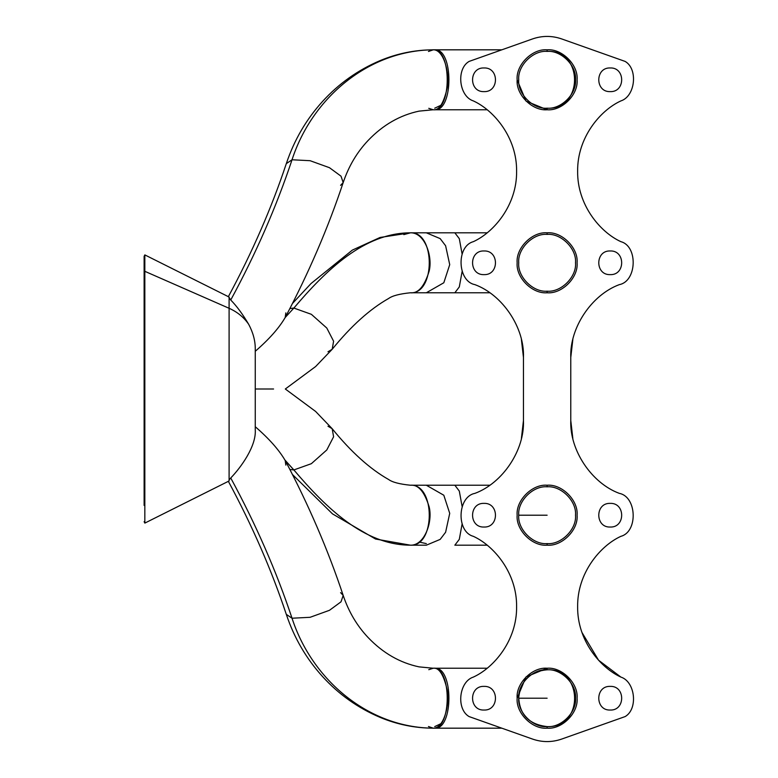 <?xml version="1.0" encoding="UTF-8"?>
<svg xmlns="http://www.w3.org/2000/svg" width="778" height="778" viewBox="0 0 778 778"><rect width="100%" height="100%" fill="white"/><g stroke="black" fill="none" stroke-linecap="round" stroke-linejoin="round"><path stroke-width="1.17" d="M521.406 438.422L523.458 420.548L523.458 357.452C524.664 327.82 502.724 294.911 474.911 284.631C457.376 281.344 456.083 246.247 473.335 241.676C494.215 232.145 517.049 204.74 516.602 171.296C517.049 137.842 494.215 110.437 473.335 100.907C458.923 96.316 455.996 68.941 469.115 61.413L532.629 38.9C542.285 35.594 551.952 35.594 561.609 38.9L625.123 61.413C638.242 68.941 635.315 96.316 620.902 100.907C635.315 96.316 638.242 68.941 625.123 61.413L561.609 38.9C551.952 35.594 542.285 35.594 532.629 38.9L469.115 61.413C455.996 68.941 458.923 96.316 473.335 100.907C494.215 110.437 517.049 137.842 516.602 171.296C517.049 204.74 494.215 232.145 473.335 241.676L473.335 241.676C456.083 246.247 457.376 281.344 474.911 284.631C502.724 294.911 524.664 327.82 523.458 357.452L523.458 420.548C524.664 450.18 502.724 483.089 474.911 493.369C457.376 496.656 456.083 531.753 473.335 536.324C494.215 545.855 517.049 573.26 516.602 606.704C517.049 640.158 494.215 667.563 473.335 677.093C458.923 681.684 455.996 709.059 469.115 716.587L532.629 739.1C542.285 742.407 551.952 742.407 561.609 739.1L625.123 716.587C638.242 709.059 635.315 681.684 620.902 677.093C600.023 667.563 577.188 640.158 577.636 606.704C577.188 573.26 600.023 545.855 620.902 536.324C638.155 531.753 636.861 496.656 619.327 493.369C591.513 483.089 569.574 450.18 570.78 420.548L570.78 357.452C569.574 327.82 591.513 294.911 619.327 284.631C636.861 281.344 638.155 246.247 620.902 241.676C600.023 232.145 577.188 204.74 577.636 171.296C577.188 137.842 600.023 110.437 620.902 100.907C600.023 110.437 577.188 137.842 577.636 171.296C577.188 204.74 600.023 232.145 620.902 241.676C638.155 246.247 636.861 281.344 619.327 284.631C591.513 294.911 569.574 327.82 570.78 357.452L570.78 420.548L572.832 438.422M572.832 339.578L570.78 357.452M523.458 357.452L521.406 339.578M581.944 632.426L598.574 660.23L620.902 677.093C635.315 681.684 638.242 709.059 625.123 716.587L561.609 739.1C551.952 742.407 542.285 742.407 532.629 739.1L469.115 716.587C455.996 709.059 458.923 681.684 473.335 677.093C494.215 667.563 517.049 640.158 516.602 606.704C517.049 573.26 494.215 545.855 473.335 536.324C456.083 531.753 457.376 496.656 474.911 493.369C502.724 483.089 524.664 450.18 523.458 420.548M610.224 527.037C594.966 527.688 594.966 502.724 610.224 503.376C625.483 502.724 625.483 527.688 610.224 527.037C625.483 527.688 625.483 502.724 610.224 503.376C594.966 502.724 594.966 527.688 610.224 527.037M547.119 545.184C532.288 546.526 515.804 530.042 517.146 515.211C515.804 500.38 532.288 483.897 547.119 485.229C561.949 483.897 578.433 500.38 577.091 515.211C578.433 530.042 561.949 546.526 547.119 545.184C561.949 546.526 578.433 530.042 577.091 515.211C578.433 500.38 561.949 483.897 547.119 485.229C532.288 483.897 515.804 500.38 517.146 515.211C515.804 530.042 532.288 546.526 547.119 545.184L547.119 543.608L547.119 545.184M484.013 527.037C468.755 527.688 468.755 502.724 484.013 503.376C499.272 502.724 499.272 527.688 484.013 527.037C499.272 527.688 499.272 502.724 484.013 503.376C468.755 502.724 468.755 527.688 484.013 527.037M547.119 728.179C532.288 729.521 515.804 713.037 517.146 698.206C515.804 683.376 532.288 666.892 547.119 668.234C561.949 666.892 578.433 683.376 577.091 698.206C578.433 713.037 561.949 729.521 547.119 728.179C561.949 729.521 578.433 713.037 577.091 698.206C578.433 683.376 561.949 666.892 547.119 668.234C532.288 666.892 515.804 683.376 517.146 698.206C515.804 713.037 532.288 729.521 547.119 728.179L547.119 726.603L547.119 728.179M610.224 710.042C594.966 710.693 594.966 685.729 610.224 686.381C625.483 685.729 625.483 710.693 610.224 710.042C625.483 710.693 625.483 685.729 610.224 686.381C594.966 685.729 594.966 710.693 610.224 710.042M484.013 710.042C468.755 710.693 468.755 685.729 484.013 686.381C499.272 685.729 499.272 710.693 484.013 710.042C499.272 710.693 499.272 685.729 484.013 686.381C468.755 685.729 468.755 710.693 484.013 710.042M610.224 250.963C625.483 250.312 625.483 275.276 610.224 274.624C594.966 275.276 594.966 250.312 610.224 250.963C594.966 250.312 594.966 275.276 610.224 274.624C625.483 275.276 625.483 250.312 610.224 250.963M547.119 232.817C561.949 231.474 578.433 247.958 577.091 262.789C578.433 277.62 561.949 294.103 547.119 292.771C532.288 294.103 515.804 277.62 517.146 262.789C515.804 247.958 532.288 231.474 547.119 232.817C532.288 231.474 515.804 247.958 517.146 262.789C515.804 277.62 532.288 294.103 547.119 292.771C561.949 294.103 578.433 277.62 577.091 262.789C578.433 247.958 561.949 231.474 547.119 232.817L547.119 234.392C533.066 233.128 517.458 248.746 518.722 262.789C517.458 276.842 533.066 292.46 547.119 291.186L547.119 292.771L547.119 291.186C561.171 292.46 576.79 276.842 575.516 262.789C576.79 248.746 561.171 233.128 547.119 234.392L547.119 232.817M484.013 250.963C499.272 250.312 499.272 275.276 484.013 274.624C468.755 275.276 468.755 250.312 484.013 250.963C468.755 250.312 468.755 275.276 484.013 274.624C499.272 275.276 499.272 250.312 484.013 250.963M547.119 49.821C561.949 48.479 578.433 64.963 577.091 79.794C578.433 94.624 561.949 111.108 547.119 109.766C532.288 111.108 515.804 94.624 517.146 79.794C515.804 64.963 532.288 48.479 547.119 49.821C532.288 48.479 515.804 64.963 517.146 79.794C515.804 94.624 532.288 111.108 547.119 109.766C561.949 111.108 578.433 94.624 577.091 79.794C578.433 64.963 561.949 48.479 547.119 49.821L547.119 51.397C533.066 50.123 517.458 65.741 518.722 79.794C517.458 93.837 533.066 109.455 547.119 108.191L547.119 109.766L547.119 108.191C583.695 110.145 583.685 49.432 547.119 51.397C561.171 50.123 576.79 65.741 575.516 79.794C576.79 93.837 561.171 109.455 547.119 108.191C533.066 109.455 517.458 93.837 518.722 79.794C517.458 65.741 533.066 50.123 547.119 51.397L547.119 49.821M610.224 67.958C625.483 67.307 625.483 92.271 610.224 91.619C594.966 92.271 594.966 67.307 610.224 67.958C594.966 67.307 594.966 92.271 610.224 91.619C625.483 92.271 625.483 67.307 610.224 67.958M484.013 67.958C499.272 67.307 499.272 92.271 484.013 91.619C468.755 92.271 468.755 67.307 484.013 67.958C468.755 67.307 468.755 92.271 484.013 91.619C499.272 92.271 499.272 67.307 484.013 67.958M625.123 61.413L561.609 38.9C551.952 35.594 542.285 35.594 532.629 38.9L469.115 61.413M469.115 716.587L532.629 739.1L469.115 716.587M620.902 100.907C600.023 110.437 577.188 137.842 577.636 171.296C577.188 204.74 600.023 232.145 620.902 241.676M473.335 677.093C494.215 667.563 517.049 640.158 516.602 606.704C517.049 573.26 494.215 545.855 473.335 536.324M625.123 716.587L561.609 739.1C551.952 742.407 542.285 742.407 532.629 739.1M570.78 420.548C569.574 450.18 591.513 483.089 619.327 493.369C636.861 496.656 638.155 531.753 620.902 536.324C600.023 545.855 577.188 573.26 577.636 606.704C577.188 640.158 600.023 667.563 620.902 677.093M547.119 485.229L547.119 486.814C533.066 485.54 517.458 501.158 518.722 515.211C517.458 529.254 533.066 544.872 547.119 543.608C533.066 544.872 517.458 529.254 518.722 515.211C517.458 501.158 533.066 485.54 547.119 486.814C561.171 485.54 576.79 501.158 575.516 515.211C576.79 529.254 561.171 544.872 547.119 543.608C561.171 544.872 576.79 529.254 575.516 515.211C576.79 501.158 561.171 485.54 547.119 486.814L547.119 485.229M454.848 545.184L459.302 539.339L462.083 524.09L459.302 539.339L454.848 545.184L487.086 545.184L454.848 545.184M462.083 506.332L459.302 491.074L454.848 485.229L489.722 485.229L426.344 485.229L454.848 485.229L459.302 491.074L462.083 506.332M426.344 545.184L440.173 539.387L445.609 532.249L449.723 513.354L443.81 495.236L426.344 485.229L443.81 495.236L449.723 513.354L445.609 532.249L440.173 539.387L426.344 545.184L410.453 545.184C435.544 546.827 435.544 483.585 410.453 485.229L426.344 485.229L410.453 485.229C418.214 484.373 424.438 491.56 429.135 506.818C432.986 521.989 424.428 545.718 410.453 545.184L426.344 545.184M410.453 485.229C399.629 484.14 392.365 482.243 388.64 479.52C369.997 468.988 351.179 452.057 332.187 428.717L333.597 436.789L326.799 449.956L311.356 463.688L293.87 469.931L289.863 469.445L293.87 469.931C326.089 507.956 364.279 545.096 410.453 545.184C364.279 545.096 326.089 507.956 293.87 469.931L311.356 463.688L326.799 449.956L333.597 436.789L332.187 428.717L327.985 426.227M255.262 389L273.574 389M255.262 398.19L255.262 390.692M285.837 465.118L285.205 460.518C279.02 449.898 269.042 438.636 255.262 426.733C269.042 438.636 279.02 449.898 285.205 460.518L293.87 469.931L284.972 460.061C308.691 504.98 328.092 550.095 343.186 595.413L341.017 601.822L329.483 610.292L310.111 617.294L292.032 618.228C276.385 571.256 255.962 524.508 230.745 477.984C240.995 467.384 256.468 446.027 255.262 429.612L255.262 426.733M255.262 429.612L255.262 348.388L255.262 429.612C256.468 446.027 240.995 467.384 230.745 477.984L229.102 479.9L229.102 480.94L229.102 479.9L230.745 477.984C255.962 524.508 276.385 571.256 292.032 618.228L286.304 614.357L292.032 618.228C312.182 680.342 368.801 727.693 433.22 728.179L428.464 726.516L433.22 728.179L501.82 728.179L434.717 728.179C453.642 729.832 453.642 666.59 434.717 668.234L433.22 668.234L434.717 668.234C453.642 666.59 453.642 729.832 434.717 728.179L433.22 728.179C451.901 729.832 451.901 666.59 433.22 668.234C439.006 667.368 443.635 674.565 447.126 689.814C449.995 704.985 443.625 728.714 433.22 728.179L433.22 728.179C368.801 727.693 312.182 680.342 292.032 618.228L310.111 617.294L329.483 610.292L341.017 601.822L343.186 595.413L340.589 592.641M434.717 668.234L487.086 668.234L434.717 668.234M517.146 698.138L526.045 676.889L547.119 668.234L547.119 669.809C533.066 668.545 517.458 684.163 518.722 698.206C517.458 712.259 533.066 727.877 547.119 726.603C561.171 727.877 576.79 712.259 575.516 698.206C576.79 684.163 561.171 668.545 547.119 669.809L547.119 668.234M547.119 669.809C561.171 668.545 576.79 684.163 575.516 698.206C576.79 712.259 561.171 727.877 547.119 726.603C584.288 728.111 583.237 667.845 547.119 669.809C583.237 667.845 584.288 728.111 547.119 726.603C529.03 724.454 519.568 714.719 518.731 697.399C520.881 680.478 530.343 671.288 547.119 669.809C530.343 671.288 520.881 680.478 518.731 697.399C519.568 714.719 529.03 724.454 547.119 726.603C533.066 727.877 517.458 712.259 518.722 698.206C517.458 684.163 533.066 668.545 547.119 669.809M454.848 232.817L487.086 232.817L454.848 232.817L459.302 238.661L462.083 253.91L459.302 238.661L454.848 232.817L426.344 232.817L454.848 232.817M454.848 292.771L459.302 286.926L462.083 271.668L459.302 286.926L454.848 292.771L489.722 292.771L426.344 292.771L443.81 282.764L449.723 264.646L445.609 245.751L440.173 238.613L426.344 232.817L440.173 238.613L445.609 245.751L449.723 264.646L443.81 282.764L426.344 292.771L454.848 292.771M547.119 108.191C561.171 109.455 576.79 93.837 575.516 79.794C576.79 65.741 561.171 50.123 547.119 51.397C583.685 49.432 583.695 110.145 547.119 108.191M440.834 105.302L434.717 108.191L440.834 105.302M419.109 542.052L426.344 543.608M434.717 726.603L440.834 723.715M547.119 291.186C533.066 292.46 517.458 276.842 518.722 262.789C517.458 248.746 533.066 233.128 547.119 234.392C561.171 233.128 576.79 248.746 575.516 262.789C576.79 276.842 561.171 292.46 547.119 291.186M327.985 351.773L332.187 349.283L333.597 341.211L326.799 328.044L311.356 314.312L293.87 308.069C326.089 270.044 364.279 232.904 410.453 232.817C424.428 232.282 432.986 256.011 429.135 271.182C424.438 286.44 418.214 293.627 410.453 292.771L426.344 292.771L410.453 292.771C435.544 294.415 435.544 231.173 410.453 232.817L426.344 232.817L410.453 232.817L403.811 234.616M434.717 49.821L501.82 49.821L434.717 49.821C453.642 48.168 453.642 111.41 434.717 109.766C453.642 111.41 453.642 48.168 434.717 49.821L433.22 49.821L434.717 49.821M487.086 109.766L434.717 109.766L487.086 109.766M517.146 79.862L526.045 101.111L547.119 109.766M343.186 595.413C348.67 611.741 357.005 625.813 368.179 637.6C382.971 653.073 399.941 662.827 419.089 666.872L433.22 668.234L428.775 669.683M340.589 185.358L343.186 182.587C348.67 166.259 357.005 152.187 368.179 140.4C382.971 124.927 399.941 115.173 419.089 111.128L433.22 109.766C451.901 111.41 451.901 48.168 433.22 49.821L428.464 51.484L433.22 49.821C443.625 49.286 449.995 73.015 447.126 88.186C443.635 103.435 439.006 110.632 433.22 109.766L428.775 108.317M292.44 303.508L311.064 283.513L352.346 250.108L380.092 237.455L410.453 232.817C364.279 232.904 326.089 270.044 293.87 308.069L289.863 308.555L293.87 308.069L311.356 314.312L326.799 328.044L333.597 341.211L332.187 349.283L315.625 366.545L285.312 389L315.625 411.455L332.187 428.717M343.186 182.587L341.017 176.178L329.483 167.708L310.111 160.706L292.032 159.772L310.111 160.706L329.483 167.708L341.017 176.178L343.186 182.587C328.092 227.905 308.691 273.02 284.972 317.939L285.205 317.482C279.02 328.102 269.042 339.364 255.262 351.267C269.042 339.364 279.02 328.102 285.205 317.482L293.87 308.069L285.205 317.482L285.837 312.882M255.262 387.308L255.262 379.81M292.032 159.772C312.182 97.658 368.801 50.307 433.22 49.821L433.22 49.821C368.801 50.307 312.182 97.658 292.032 159.772L286.304 163.643L292.032 159.772C276.385 206.744 255.962 253.492 230.745 300.016C255.962 253.492 276.385 206.744 292.032 159.772M248.697 324.329C253.025 332.459 255.223 340.482 255.262 348.388C255.223 340.482 253.025 332.459 248.697 324.329C242.707 314.195 236.726 306.094 230.745 300.016C236.726 306.094 242.707 314.195 248.697 324.329C243.922 317.336 237.387 311.988 229.102 308.292C237.387 311.988 243.922 317.336 248.697 324.329M229.102 479.9L229.102 308.292L229.102 479.9M255.262 351.267L255.262 348.388M144.124 305.861L144.124 366.837M229.102 297.06L229.102 308.292L144.834 271.318L229.102 308.292L229.102 298.1L230.745 300.016L228.751 296.865L144.834 254.902L144.834 523.04L144.834 254.902L144.124 256.312L144.124 272.563L144.834 271.318L144.124 272.563L144.124 505.437M228.751 481.135L144.834 523.098L228.751 481.135M518.722 698.206L547.119 698.206M518.722 515.211L547.119 515.211M292.44 474.492L332.498 513.879L375.541 539.028L410.453 545.184M433.22 728.179L433.22 728.179C414.937 728.101 397.247 724.513 380.17 717.413C357.977 707.999 338.78 694.394 322.588 676.597C306.26 658.635 294.162 637.882 286.304 614.357C271.522 569.934 252.189 525.558 228.304 481.222M410.453 292.771C399.629 293.86 392.365 295.757 388.64 298.48C369.997 309.012 351.179 325.943 332.187 349.283M433.22 49.821L433.22 49.821C414.937 49.899 397.247 53.488 380.17 60.587C357.977 70.001 338.78 83.606 322.588 101.403C306.26 119.365 294.162 140.118 286.304 163.643C271.522 208.066 252.189 252.442 228.304 296.778M144.124 521.688L144.834 523.098"/></g></svg>
